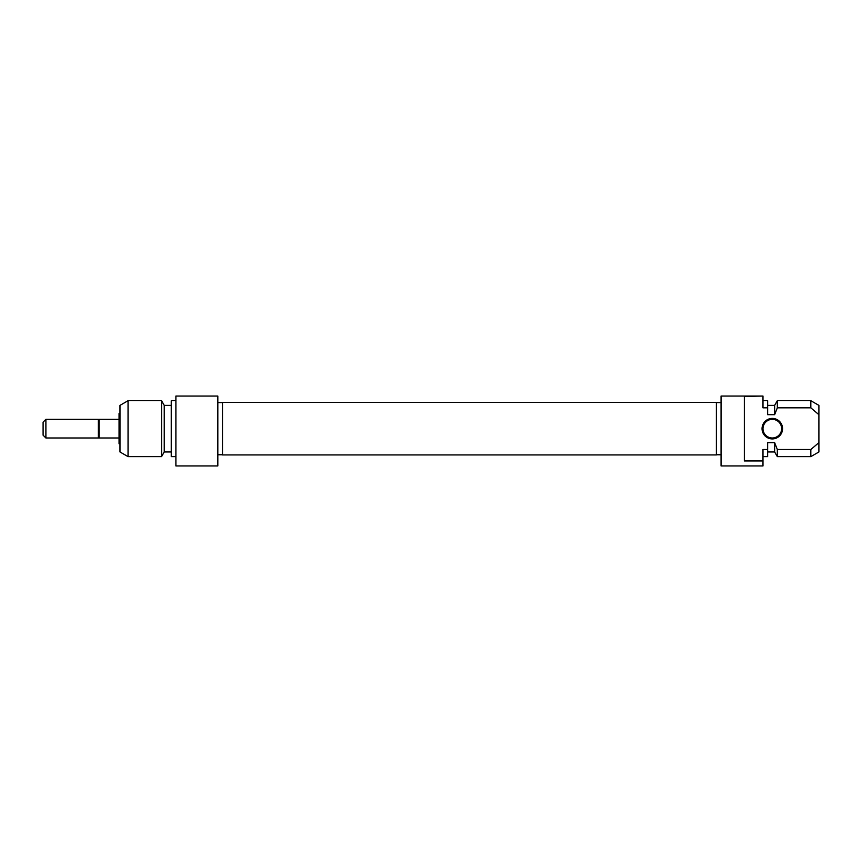 <?xml version="1.0" encoding="UTF-8"?>
<svg xmlns="http://www.w3.org/2000/svg" width="862" height="862" viewBox="0 0 862 862"><rect width="100%" height="100%" fill="white"/><g stroke="black" fill="none" stroke-linecap="round" stroke-linejoin="round"><path stroke-width="1.29" d="M716.387 435.924L716.387 402.414L222.493 402.414L222.493 454.931L716.387 454.931L716.387 435.924M782.556 428.673A10.247 10.247 0 0 1 772.309 438.92A10.247 10.247 0 0 1 762.051 428.673A10.247 10.247 0 0 1 772.309 418.415A10.247 10.247 0 0 1 782.556 428.673M762.989 428.673A9.32 9.32 0 0 0 772.309 437.993A9.32 9.32 0 0 0 781.629 428.673A9.32 9.32 0 0 0 772.309 419.352A9.32 9.32 0 0 0 762.989 428.673M762.989 460.954L762.989 465.943L721.052 465.943L721.052 396.057L762.989 396.057L744.348 396.391L744.348 460.954L762.989 460.954L762.989 449.511L767.643 449.511L767.643 456.623L762.989 456.623M119.053 419.352L99.011 419.352L99.011 437.993L119.053 437.993M98.376 419.352L98.376 437.993L45.891 437.993L45.891 419.352L98.376 419.352L99.011 421.733M45.891 437.993L43.1 435.191L43.1 422.143L45.891 419.352M119.98 443.811L119.053 443.811L119.053 413.523L119.98 413.523M128.05 456.623L119.98 451.968L119.98 405.377L128.05 400.711L128.05 456.623L161.56 456.623L161.56 400.711L128.05 400.711M171.236 451.968L164.243 451.968L164.243 405.377L161.56 400.711M175.891 428.673L175.891 396.057L217.827 396.057L217.827 465.943L175.891 465.943L175.891 428.673M175.891 456.623L171.236 456.623L171.236 400.711L175.891 400.711M777.33 456.623L777.33 449.511L774.636 442.648L774.636 451.968L777.33 456.623L810.83 456.623L810.83 449.511L777.33 449.511M767.643 405.377L774.636 405.377L774.636 414.687L777.33 407.834L777.33 400.711L810.83 400.711L810.83 407.834L818.9 414.687L818.9 405.377L810.83 400.711M774.636 442.648L767.643 442.648L767.643 449.511M777.33 407.834L810.83 407.834M762.989 400.711L767.643 400.711L767.643 414.687L774.636 414.687M762.989 396.391L762.989 407.834L767.643 407.834M810.83 449.511L818.9 442.648L818.9 451.968L810.83 456.623M818.9 442.648L818.9 414.687M721.052 402.576L716.387 402.576M171.236 405.377L164.243 405.377M217.827 402.576L222.493 402.576M217.827 454.759L222.493 454.759M164.243 451.968L161.56 456.623M99.011 435.612L98.376 437.993M774.636 405.377L777.33 400.711M767.643 451.968L774.636 451.968M721.052 454.759L716.387 454.759"/></g></svg>
